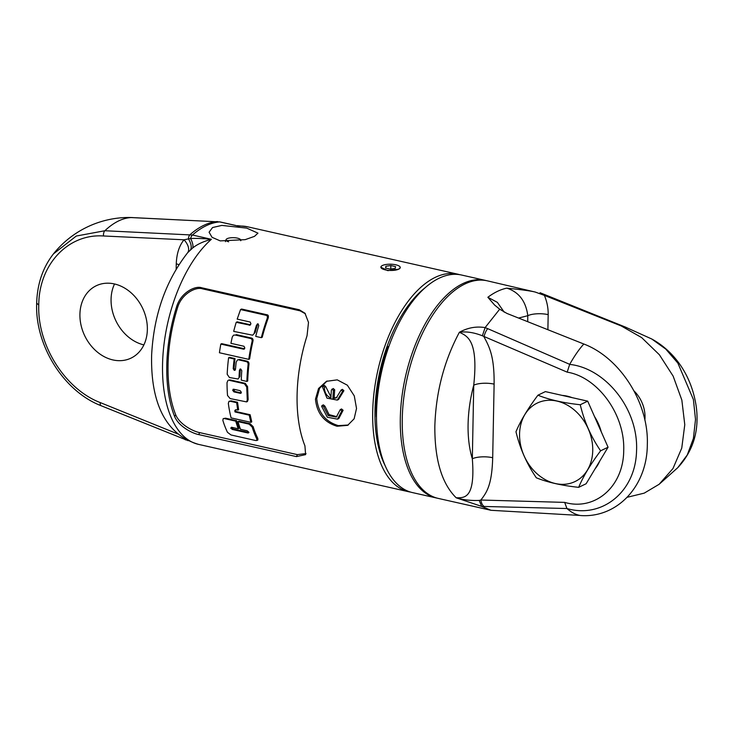 <?xml version="1.0" encoding="UTF-8"?>
<svg xmlns="http://www.w3.org/2000/svg" width="733" height="733" viewBox="0 0 733 733"><rect width="100%" height="100%" fill="white"/><g stroke="black" fill="none" stroke-linecap="round" stroke-linejoin="round"><path stroke-width="1.1" d="M485.319 280.382A111.517 56.725 -77.3 0 0 400.31 418.323A111.517 56.725 102.7 0 0 436.272 497.954L412.496 492.594A111.517 56.725 102.7 0 1 376.524 412.963A111.517 56.725 -77.3 0 1 461.533 275.022L485.319 280.382A111.517 56.725 -77.3 0 1 486.291 280.62M436.272 497.954A111.517 56.725 102.7 0 0 437.262 498.165M487.692 328.641L485.099 327.605C476.267 326.148 467.691 327.706 459.38 332.278C467.141 336.062 478.567 339.874 473.738 385.191A14.742 4.746 -178.9 0 1 494.115 384.129C494.372 356.724 489.662 347.369 484.027 336.905A9.309 4.151 -67.1 0 1 487.692 328.641L569.715 364.347L567.168 372.153L482.387 335.796L485.099 327.605L499.686 309.198L494.592 305.038L487.857 297.277C494.207 292.494 500.529 289.453 506.805 288.142C521.53 289.663 531.013 290.974 535.246 292.055L487.271 280.821A111.517 56.725 102.7 0 0 402.261 418.763A111.517 56.725 102.7 0 0 438.233 498.403L491.009 510.296L481.663 506.402L566.948 508.528C571.282 512.358 575.652 514.658 580.041 515.446L491.009 510.296M494.115 384.129L492.695 457.722A14.742 4.746 -178.9 0 0 472.327 458.785L473.738 385.191A87.465 44.493 102.7 0 0 472.327 458.785C475.506 499.439 464.035 497.725 456.201 497.808L481.663 506.402L479.226 500.41L480.894 500.025A9.309 5.177 91.7 0 0 484.275 506.503M482.387 335.796C474.068 332.48 466.399 331.307 459.38 332.278C444.088 360.938 435.906 392.21 434.843 426.111C434.614 459.6 441.733 483.505 456.201 497.808C463.155 499.888 470.833 500.749 479.226 500.41M492.695 457.722C491.907 485.017 486.877 492.173 480.894 500.025L564.667 502.389C594.628 511.176 623.6 487.024 623.719 450.3C625.002 413.843 597.212 376.89 567.168 372.153M540.056 292.724L626.129 327.376M569.715 364.347C574.278 356.229 578.823 349.632 583.331 344.556L583.807 344.006L506.934 313.431L499.686 309.198M583.807 344.006C620.237 357.823 648.852 403.086 647.321 444.455C647.257 486.162 617.159 518.194 580.518 515.537M564.667 502.389L566.948 508.528C601.335 518.698 635.392 492.549 636.537 451.226C638.745 408.776 605.201 368.113 569.678 364.402M504.212 312.157L497.377 302.372L487.857 297.277M506.805 288.142C518.863 292.018 525.863 301.199 527.806 315.694A14.742 4.746 -178.9 0 1 548.183 314.631L547.89 329.722M535.246 292.055L544.39 295.381C547.01 301.63 548.275 308.043 548.183 314.631M544.39 295.381L621.254 325.956L641.641 337.592L659.398 354.772L673.16 376.148L681.846 400.081L684.778 424.7L681.754 448.11L672.995 468.497L659.169 484.266L644.215 493.144L627.201 497.286M634.027 390.936A30.255 24.152 64.3 0 1 645.022 417.453A30.255 24.152 64.3 0 1 644.857 420.146M659.169 484.266L677.768 467.681L687.27 454.955L693.4 438.462L695.507 419.468L693.4 399.54L677.86 363.082L665.756 349.073L651.738 338.985L625.231 327.028L621.254 325.956M572.061 397.625A43.559 34.781 -115.7 0 0 567.177 396.15A43.559 34.781 -115.7 0 0 562.266 395.417M595.104 468.799A43.559 34.781 -115.7 0 0 599.759 461.048M601.234 431.746A43.559 34.781 -115.7 0 0 594.518 416.555M578.658 487.344L586.116 483.753L608.069 447.222L587.701 401.153L545.379 391.605L537.93 395.206C527.797 408.739 520.485 420.916 515.977 431.737C519.954 448.449 526.743 463.806 536.336 477.806C547.643 482.341 561.744 485.521 578.658 487.344C583.166 476.523 590.486 464.346 600.611 450.813C591.018 436.813 584.228 421.457 580.252 404.744C563.329 402.921 549.228 399.742 537.93 395.206M587.701 401.153L580.252 404.744M592.74 450.548A43.559 34.781 -115.7 0 0 556.952 401.079A43.559 34.781 -115.7 0 0 519.569 434.055A43.559 34.781 -115.7 0 0 555.367 483.533A43.559 34.781 -115.7 0 0 592.74 450.548M608.069 447.222L600.611 450.813M387.775 349.623L387.051 349.458M388.673 347.021L388.114 346.535A98.332 50.009 -77.3 0 0 376.331 416.894L376.496 416.793M425.268 287.629A107.247 54.554 -77.3 0 0 374.994 410.984A107.247 54.554 102.7 0 0 385.137 465.647M459.6 274.655A111.517 56.725 -77.3 0 0 457.694 274.16A111.517 56.725 -77.3 0 0 372.685 412.102A111.517 56.725 102.7 0 0 408.647 491.733A111.517 56.725 102.7 0 0 410.59 492.1M201.52 287.73C195.253 285.504 181.115 292.458 176.726 306.339A111.517 56.725 -77.3 0 0 166.785 365.685A111.517 56.725 -77.3 0 0 174.61 416.472C178.705 426.478 192.467 433.45 198.698 434.577L296.434 456.604L305.606 454.634L304.928 445.847A111.517 56.725 -77.3 0 1 297.094 395.06A111.517 56.725 -77.3 0 1 307.045 335.714L308.501 322.392L304.965 313.229L299.256 309.757L201.52 287.73L202.39 288.82L300.127 310.847L305.441 313.816M356.522 408.455L354.131 418.809L347.653 425.342L337.024 426.249C324.105 422.3 316.922 413.284 315.474 399.201L318.534 388.517L326.432 381.316L337.253 379.859L347.35 385.201L354.286 395.893L356.522 408.455M348.285 425.012L338.316 425.626C325.388 421.677 318.195 412.67 316.738 398.596L319.606 388.233L327.083 381.013M246.737 228.119L257.952 233.149L254.488 236.356L245.207 239.645L220.23 240.891L212.039 237.309L209.088 232.205L212.57 227.532L221.842 225.407L246.737 228.119M400.255 267.582L398.706 269.176L387.784 270.651L380.867 267.206M306.027 453.553L297.369 454.634L199.633 432.607C193.31 431.471 179.594 424.453 175.709 414.805A109.19 55.534 -77.3 0 1 177.78 306.971C181.976 293.539 196.068 286.566 202.39 288.82M223.189 418.653L225.562 418.186L223.189 418.653L222.859 420.44A110.738 56.331 -77.3 0 0 227.487 432.333L231.005 434.962L255.524 440.496L256.825 440.506L256.779 438.884A110.738 56.331 -77.3 0 1 252.189 427.082L249.101 424.132L237.996 421.631L238.931 421.182L250.026 423.683L253.132 426.624L252.189 427.082M236.622 420.678L235.696 421.127L238.17 428.759L239.15 428.283L236.622 420.678L225.562 418.186M231.582 427.275L233.296 428.979L232.306 429.456L230.703 428.072L231.683 427.605M248.918 432.497L233.296 428.979M256.825 440.506L257.879 440.002L257.814 438.38A109.19 55.534 -77.3 0 1 253.132 426.624M235.824 409.784L234.771 410.672L235.824 409.784L238.619 409.774L237.529 402.289L231.207 400.869L230.345 401.281L236.667 402.701L237.529 402.289M235.641 409.747L234.771 410.672L235.018 411.955L235.907 411.525L235.65 410.251M250.136 414.731L249.247 415.162L250.851 422.327L251.767 421.887L250.136 414.731L235.907 411.525M250.851 422.327L231.106 417.892A110.738 56.331 -77.3 0 1 228.329 403.37L228.98 401.327L231.207 400.869M228.806 380.024L230.244 379.96L228.806 380.024M248.13 399.577L247.278 399.989L246.572 401.895L247.433 401.482L248.13 399.577L247.589 386.648L245.271 383.341L230.244 379.96M240.497 368.992L239.462 370.101L240.745 369.029L239.993 369.065M239.883 376.533L238.069 379.016L239.883 376.533A109.19 55.534 -77.3 0 1 240.305 369.698M235.311 369.954L234.038 368.287A109.19 55.534 -77.3 0 1 235.055 358.593L229.466 357.337L228.604 357.75A110.738 56.331 -77.3 0 0 227.184 374.279L229.438 377.522L238.069 379.016M237.373 359.985L239.682 359.482L237.373 359.985L236.173 362.239A110.738 56.331 -77.3 0 0 235.504 369.212L234.239 370.321L234.972 370.284M240.745 369.029L241.789 370.706A110.738 56.331 -77.3 0 0 241.276 380.152L246.884 381.435L247.717 381.032A109.19 55.534 -77.3 0 1 248.927 364.585C249.174 362.606 248.478 361.461 246.829 361.131L239.682 359.482M244.547 348.78L221.714 343.658L220.825 344.089A110.738 56.331 -77.3 0 0 219.424 352.747L248.771 359.362A110.738 56.331 -77.3 0 1 251.978 341.917C252.445 339.901 251.905 338.747 250.347 338.435L235.302 335.045L233.534 335.155L232.288 336.978A110.738 56.331 -77.3 0 0 230.932 343.328L243.961 346.26L244.822 348.001L243.438 349.165L220.825 344.089M233.534 335.155L235.302 335.045M248.771 359.362L249.632 358.941A109.19 55.534 -77.3 0 1 252.885 341.477C253.361 339.461 252.821 338.298 251.263 337.995L236.218 334.605M266.839 314.741C268.406 314.924 268.791 316.207 268.012 318.617L266.977 319.112C267.747 316.72 267.343 315.437 265.777 315.245L240.552 309.546L241.615 309.033L266.839 314.741L265.777 315.245M266.977 319.112A110.738 56.331 -77.3 0 0 261.305 337.675L262.24 337.226A109.19 55.534 -77.3 0 1 268.012 318.617M257.897 323.839L256.486 325.177L258.108 323.867L257.347 323.931M255.212 332.333L252.674 335.201L255.212 332.333A109.19 55.534 -77.3 0 1 257.475 324.701M252.674 335.201L233.68 331.38A110.738 56.331 -77.3 0 1 236.218 322.309L237.19 321.842L250.484 324.801M235.696 421.127L224.628 418.635M238.17 428.759L231.481 427.247M248.927 432.598L248.075 433.011L232.306 429.456M248.817 432.177L248.075 433.011L248.817 432.177L247.158 430.784L240.497 429.281A110.738 56.331 -77.3 0 1 237.996 421.631M237.73 410.205L236.667 402.701M249.247 415.162L235.018 411.955M228.98 401.327L230.345 401.281M246.572 401.895L230.125 398.578L227.523 395.481A110.738 56.331 -77.3 0 1 227.028 382.608L227.972 380.436M245.271 383.341L244.428 383.753L229.402 380.363M244.428 383.753L246.746 387.051L247.278 399.989M241.249 392.925L240.232 393.3L233.946 391.889L232.682 390.295L233.818 389.25L233.094 389.278M240.937 393.273L240.232 393.3L241.331 392.247L240.131 390.671L233.818 389.25M233.625 389.214L234.798 391.477L233.946 391.889M241.084 392.897L234.798 391.477M239.04 376.936A110.738 56.331 -77.3 0 1 239.462 370.101M235.055 358.593L234.194 359.005L228.604 357.75M234.038 368.287L233.195 368.69A110.738 56.331 -77.3 0 1 234.194 359.005M233.195 368.69L234.239 370.321L235.091 369.918M246.829 361.131L245.976 361.543L238.83 359.894M245.976 361.543C247.626 361.873 248.322 363.027 248.066 364.997A110.738 56.331 -77.3 0 0 246.884 381.435M244.318 348.734L243.438 349.165L244.181 349.128M251.263 337.995L250.347 338.435M261.305 337.675L255.725 336.392A110.738 56.331 -77.3 0 1 258.776 325.644L258.108 323.867M254.269 332.791A110.738 56.331 -77.3 0 1 256.486 325.177M236.218 322.309L250.045 325.177M250.274 324.765L249.302 325.241L250.924 323.876L250.228 322.053L237.18 319.112L240.552 309.546M192.587 248.056L187.721 252.638C165.85 280.611 153.829 314.677 151.639 354.836C150.705 392.008 159.391 432.763 198.515 444.372A111.517 56.725 102.7 0 1 162.543 364.732A111.517 56.725 102.7 0 1 211.397 239.297C203.398 241.423 197.131 244.336 192.587 248.056A14.742 5.397 -125.8 0 0 190.607 238.537L188.473 238.903A14.742 6.835 -130.6 0 1 190.479 249.797M53.454 253.893A96.967 96.967 0 0 1 129.045 217.463L219.662 221.907A111.517 56.725 -77.3 0 0 192.44 235.027L211.397 239.297C202.849 238.482 195.922 238.225 190.607 238.537A4.655 2.364 -77.3 0 1 192.44 235.027L104.865 230.739L76.287 236.035L53.454 253.893C42.743 267.6 37.145 284.221 36.65 303.755C35.147 345.784 63.881 391.404 101.081 405.706L188.115 440.68M217.573 221.595A4.655 2.575 92.8 0 0 217.362 221.568A4.655 2.575 92.8 0 0 217.188 221.568A111.297 56.606 -77.3 0 0 189.975 234.688A4.655 2.575 -87.2 0 0 188.473 238.903L184.029 239.792A14.742 8.292 -141.3 0 1 187.538 252.858L187.721 252.638M132.407 217.536A4.655 2.575 92.7 0 0 132.343 217.536A4.655 2.575 92.7 0 0 132.27 217.536A95.858 48.754 -77.3 0 0 104.865 230.739A4.655 2.575 -87.3 0 0 103.509 235.98L184.029 239.792C179.228 245.665 176.635 253.7 176.268 263.889A14.742 4.746 -178.9 0 1 178.916 264.64M112.909 359.93A40.15 32.05 64.3 0 1 81.051 325.223A40.15 32.05 64.3 0 1 96.206 285.769A40.15 32.05 64.3 0 1 114.366 283.937A40.15 32.05 64.3 0 1 146.224 318.644A40.15 32.05 64.3 0 1 131.07 358.098A40.15 32.05 64.3 0 1 112.909 359.93M237.336 225.645L247.552 226.79A111.517 56.725 102.7 0 0 238.619 226.176L219.662 221.907A4.655 2.364 102.7 0 1 220.037 221.934L235.623 225.443M143.888 344.886A40.15 32.05 64.3 0 1 114.531 283.973M228.659 241.798A7.367 2.373 -178.9 0 1 226.039 239.7A7.367 2.373 -178.9 0 1 237.373 238.124A7.367 2.373 1.1 0 1 240.717 239.984L240.882 240.616M240.589 240.671A7.367 2.373 1.1 0 0 240.717 239.984M382.415 265.502A9.694 3.124 1.1 0 0 380.867 267.151A9.694 3.124 1.1 0 0 387.794 270.285A9.694 3.124 1.1 0 0 398.706 269.176A9.694 3.124 1.1 0 0 400.255 267.518A9.694 3.124 1.1 0 0 393.337 264.384A9.694 3.124 1.1 0 0 382.415 265.502M390.286 269.13L395.27 268.397L395.545 266.601L390.845 265.538L385.86 266.271L385.585 268.076L390.286 269.13M385.86 266.271L385.824 268.131M390.845 265.538L390.771 269.057M340.277 409.573L341.541 408.968L343.108 410.26L338.793 418.543L337.519 419.157L327.303 417.214L321.64 406.32L322.099 405.477L323.665 406.778L328.137 415.51L336.319 417.068L340.277 409.573L341.844 410.874L337.519 419.157M322.099 405.477L323.363 404.863L324.93 406.164L329.062 414.603L336.933 416.72M322.987 385.879L324.444 387.226C324.389 392.467 326.533 396.077 330.895 398.074A111.517 56.725 -77.3 0 1 331.417 390.002L333.24 388.499L334.706 389.837A109.19 55.534 -77.3 0 0 334.175 397.918L332.919 398.523L336.291 397.909L341.166 389.974L342.623 391.321L337.29 400.099L326.991 398.138L322.428 386.777L322.987 385.879L324.261 385.265L325.718 386.612L330.95 396.901M334.175 397.918L336.914 397.57M341.166 389.974L342.439 389.36L343.896 390.707L338.545 399.494L337.29 400.099M331.967 389.113L333.433 390.451A111.517 56.725 -77.3 0 0 332.919 398.523M380.702 375.928L379.822 375.727M527.696 321.686L527.806 315.694L518.57 318.058M296.434 456.604L297.369 454.634M198.698 434.577L199.633 432.607M174.61 416.472L175.709 414.805M176.726 306.339L177.78 306.971M299.256 309.757L300.127 310.847M250.026 423.683L249.101 424.132M257.814 438.38L256.779 438.884M247.589 386.648L246.746 387.051M233.525 389.892L232.682 390.295M248.927 364.585L248.066 364.997M252.885 341.477L251.978 341.917M176.268 263.889L176.167 269.066M103.509 235.98C68.142 233.47 38.803 264.54 38.776 305.065C37.246 345.243 65.164 389.232 100.311 402.609L177.908 434.009M100.311 402.609A4.655 2.107 112.1 0 0 101.081 405.706M184.78 438.893A4.655 2.107 112 0 0 185.531 439.873M130.172 217.472L220.037 221.934M38.776 305.065L36.87 303.315M324.93 406.164L323.665 406.778M343.108 410.26L341.844 410.874M343.896 390.707L342.623 391.321M325.718 386.612L324.444 387.226M334.706 389.837L333.433 390.451M377.77 388.087L378.558 388.27M651.738 338.985C673.929 351.116 691.778 374.875 696.35 407.356C699.264 431.077 693.07 451.18 677.768 467.681M408.647 491.733L198.515 444.372M457.694 274.16L247.552 226.79M226.039 239.7L225.452 241.661"/></g></svg>
